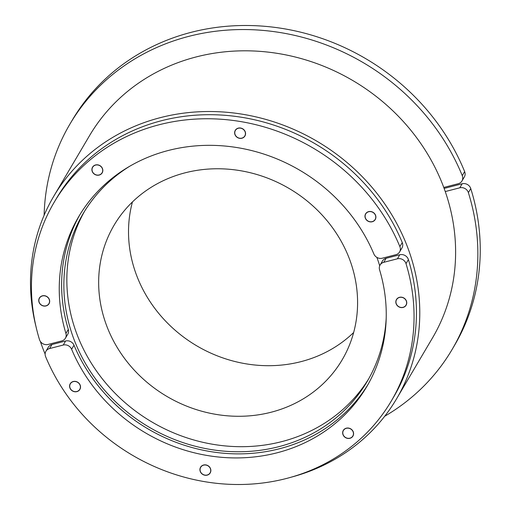 <?xml version="1.0" encoding="UTF-8"?>
<svg xmlns="http://www.w3.org/2000/svg" width="510" height="510" viewBox="0 0 510 510"><rect width="100%" height="100%" fill="white"/><g stroke="black" fill="none" stroke-linecap="round" stroke-linejoin="round"><path stroke-width="0.76" d="M406.119 305.197A5.591 5.094 30.6 0 1 403.136 307.383A5.591 5.094 30.6 0 1 396.155 303.66A5.591 5.094 30.6 0 1 396.48 299.51M403.059 307.313A5.463 4.972 -149.4 0 0 404.755 298.784A5.463 4.972 -149.4 0 0 396.034 301.034A5.463 4.972 -149.4 0 0 403.059 307.313M352.958 436.063A5.591 5.094 30.6 0 1 347.718 438.351A5.591 5.094 30.6 0 1 342.994 434.526A5.591 5.094 30.6 0 1 343.326 430.37M343.09 434.539A5.463 4.972 -149.4 0 0 352.18 436.866A5.463 4.972 -149.4 0 0 349.108 428.317A5.463 4.972 -149.4 0 0 343.09 434.539M210.222 472.897A5.591 5.094 30.6 0 1 204.982 475.186A5.591 5.094 30.6 0 1 200.264 471.361A5.591 5.094 30.6 0 1 200.589 467.211A5.591 5.094 30.6 0 1 207.984 465.687A5.591 5.094 30.6 0 1 210.209 472.917A5.591 5.094 30.6 0 1 204.969 475.237A5.591 5.094 30.6 0 1 200.232 471.406A5.591 5.094 30.6 0 1 200.577 467.23M200.36 471.374A5.463 4.972 -149.4 0 0 209.451 473.701A5.463 4.972 -149.4 0 0 206.371 465.152A5.463 4.972 -149.4 0 0 200.36 471.374M79.885 389.391A5.591 5.094 30.6 0 1 74.645 391.68A5.591 5.094 30.6 0 1 69.927 387.855A5.591 5.094 30.6 0 1 70.252 383.705A5.591 5.094 30.6 0 1 77.647 382.181A5.591 5.094 30.6 0 1 79.872 389.411A5.591 5.094 30.6 0 1 74.632 391.731A5.591 5.094 30.6 0 1 69.895 387.9A5.591 5.094 30.6 0 1 70.24 383.724M70.023 387.868A5.463 4.972 -149.4 0 0 79.114 390.195A5.463 4.972 -149.4 0 0 76.035 381.646A5.463 4.972 -149.4 0 0 70.023 387.868M45.619 356.656A6.828 6.216 30.6 0 1 45.919 351.269A6.828 6.216 30.6 0 1 49.572 348.566L63.227 345.047A6.828 6.216 30.6 0 1 71.617 349.267A167.235 152.299 -149.4 0 0 214.436 456.552A167.235 152.299 -149.4 0 0 366.76 386.637A167.235 152.299 -149.4 0 0 379.567 269.796A6.828 6.216 30.6 0 1 380.09 265.028A6.828 6.216 30.6 0 1 383.743 262.325L397.398 258.806A6.828 6.216 30.6 0 1 406.011 263.644A195.674 178.2 30.6 0 1 391.253 401.096A195.674 178.2 30.6 0 1 212.632 482.849A195.674 178.2 30.6 0 1 45.619 356.656M45.919 351.269L48.303 347.221A6.828 6.216 30.6 0 1 51.963 344.518L65.618 340.999A6.828 6.216 30.6 0 1 74.007 345.219A167.235 152.299 -149.4 0 0 215.564 452.338A167.235 152.299 -149.4 0 0 367.939 384.604M342.969 434.571A5.591 5.094 30.6 0 1 343.306 430.395A5.591 5.094 30.6 0 1 350.714 428.853A5.591 5.094 30.6 0 1 352.945 436.082A5.591 5.094 30.6 0 1 347.705 438.402A5.591 5.094 30.6 0 1 342.969 434.571M396.13 303.711A5.591 5.094 30.6 0 1 396.468 299.536A5.591 5.094 30.6 0 1 403.875 297.993A5.591 5.094 30.6 0 1 406.1 305.222A5.591 5.094 30.6 0 1 400.866 307.543A5.591 5.094 30.6 0 1 396.13 303.711M380.09 265.028L382.474 260.98A6.828 6.216 30.6 0 1 386.134 258.277L399.789 254.758A6.828 6.216 30.6 0 1 408.402 259.603A195.674 178.2 30.6 0 1 393.643 397.048L391.253 401.096M368.653 378.892A164.959 150.227 30.6 0 1 214.143 444.503A164.959 150.227 30.6 0 1 76.035 331.774A164.959 150.227 30.6 0 1 84.596 211.216M353.653 332.514A132.421 120.596 30.6 0 1 135.896 273.443A132.421 120.596 30.6 0 1 132.447 201.941M350.211 261.018A132.421 120.596 30.6 0 1 342.159 359.837A132.421 120.596 30.6 0 1 218.165 414.726A132.421 120.596 30.6 0 1 106.029 324.028A132.421 120.596 30.6 0 1 114.087 225.21A132.421 120.596 30.6 0 1 238.081 170.321A132.421 120.596 30.6 0 1 350.211 261.018M376.884 257.397A164.959 150.227 30.6 0 1 377.221 258.334A164.959 150.227 30.6 0 1 379.708 265.806M386.21 317.947A164.959 150.227 30.6 0 1 367.194 381.435A164.959 150.227 30.6 0 1 212.727 449.807A164.959 150.227 30.6 0 1 73.045 336.829A164.959 150.227 30.6 0 1 83.079 213.728A164.959 150.227 30.6 0 1 129.476 166.4M53.69 196.382L89.524 135.673A199.091 181.305 30.6 0 1 274.833 52.989A199.091 181.305 30.6 0 1 443.77 187.451A199.091 181.305 30.6 0 1 444.522 189.503A199.091 181.305 30.6 0 1 445.249 191.562A199.091 181.305 30.6 0 1 432.416 338.079L396.582 398.788A199.091 181.305 -149.4 0 0 408.688 250.212A199.091 181.305 -149.4 0 0 240.108 113.857A199.091 181.305 -149.4 0 0 53.69 196.382A199.091 181.305 -149.4 0 0 36.025 326.725M40.347 341.419A199.091 181.305 -149.4 0 0 41.578 344.951A199.091 181.305 -149.4 0 0 45.122 354.067M290.993 477.232A199.091 181.305 -149.4 0 0 396.582 398.788M445.249 191.562L459.771 187.814A6.828 6.216 30.6 0 1 468.371 192.627A221.844 202.03 30.6 0 1 452.013 349.643A221.844 202.03 30.6 0 1 384.699 416.262M452.013 349.643L454.397 345.595A221.844 202.03 -149.4 0 0 470.762 188.579A6.828 6.216 -149.4 0 0 462.162 183.772L444.127 188.419M102.198 172.839A5.591 5.094 30.6 0 1 94.803 174.356A5.591 5.094 30.6 0 1 92.559 167.152M102.402 168.721A5.463 4.972 -149.4 0 0 93.311 166.394A5.463 4.972 -149.4 0 0 96.384 174.943A5.463 4.972 -149.4 0 0 102.402 168.721M244.915 136.023A5.591 5.094 30.6 0 1 237.507 137.566A5.591 5.094 30.6 0 1 235.282 130.337A5.591 5.094 30.6 0 1 240.522 128.023A5.591 5.094 30.6 0 1 245.259 131.854A5.591 5.094 30.6 0 1 244.915 136.023A5.591 5.094 30.6 0 1 237.539 137.522A5.591 5.094 30.6 0 1 235.295 130.318M245.131 131.886A5.463 4.972 -149.4 0 0 236.041 129.559A5.463 4.972 -149.4 0 0 239.12 138.108A5.463 4.972 -149.4 0 0 245.131 131.886M375.252 219.529A5.591 5.094 30.6 0 1 367.844 221.079A5.591 5.094 30.6 0 1 365.619 213.843A5.591 5.094 30.6 0 1 370.859 211.529A5.591 5.094 30.6 0 1 375.596 215.36A5.591 5.094 30.6 0 1 375.252 219.529A5.591 5.094 30.6 0 1 367.876 221.028A5.591 5.094 30.6 0 1 365.632 213.824M375.468 215.392A5.463 4.972 -149.4 0 0 366.378 213.065A5.463 4.972 -149.4 0 0 369.457 221.614A5.463 4.972 -149.4 0 0 375.468 215.392M49.036 303.699A5.591 5.094 30.6 0 1 41.641 305.222A5.591 5.094 30.6 0 1 39.404 298.012M42.426 295.947A5.463 4.972 -149.4 0 0 40.736 304.476A5.463 4.972 -149.4 0 0 49.451 302.226A5.463 4.972 -149.4 0 0 42.426 295.947M399.872 246.604A6.828 6.216 30.6 0 1 399.572 251.991A6.828 6.216 30.6 0 1 395.919 254.688L382.264 258.213A6.828 6.216 30.6 0 1 373.875 253.986A167.235 152.299 -149.4 0 0 231.055 146.708A167.235 152.299 -149.4 0 0 78.731 216.616A167.235 152.299 -149.4 0 0 65.924 333.464A6.828 6.216 30.6 0 1 65.401 338.232A6.828 6.216 30.6 0 1 61.748 340.929L48.093 344.454A6.828 6.216 30.6 0 1 39.48 339.609A195.674 178.2 30.6 0 1 54.238 202.164A195.674 178.2 30.6 0 1 232.86 120.411A195.674 178.2 30.6 0 1 399.872 246.604L402.262 242.556A6.828 6.216 30.6 0 1 401.963 247.943L399.572 251.991M102.523 168.689A5.591 5.094 30.6 0 1 102.178 172.864A5.591 5.094 30.6 0 1 94.777 174.407A5.591 5.094 30.6 0 1 92.546 167.178A5.591 5.094 30.6 0 1 97.786 164.858A5.591 5.094 30.6 0 1 102.523 168.689M49.362 299.548A5.591 5.094 30.6 0 1 49.024 303.724A5.591 5.094 30.6 0 1 41.616 305.267A5.591 5.094 30.6 0 1 39.391 298.038A5.591 5.094 30.6 0 1 44.625 295.717A5.591 5.094 30.6 0 1 49.362 299.548M79.942 214.608A167.235 152.299 -149.4 0 0 68.314 329.415A6.828 6.216 30.6 0 1 67.792 334.184L65.401 338.232M54.238 202.164L56.629 198.116A195.674 178.2 30.6 0 1 235.244 116.363A195.674 178.2 30.6 0 1 402.262 242.556M44.128 215.226A221.844 202.03 30.6 0 1 69.927 124.102A221.844 202.03 30.6 0 1 273.067 31.505A221.844 202.03 30.6 0 1 462.264 175.65A6.828 6.216 30.6 0 1 461.945 181.005A6.828 6.216 30.6 0 1 458.292 183.702L443.77 187.451M461.945 181.005L464.336 176.957A6.828 6.216 -149.4 0 0 464.648 171.602A221.844 202.03 -149.4 0 0 275.457 27.457A221.844 202.03 -149.4 0 0 72.318 120.06L69.927 124.102M49.572 348.566L51.963 344.518M65.618 340.999L63.227 345.047M71.617 349.267L74.007 345.219M383.743 262.325L386.134 258.277M399.789 254.758L397.398 258.806M406.011 263.644L408.402 259.603M468.371 192.627L470.762 188.579M462.162 183.772L459.771 187.814M68.314 329.415L65.924 333.464M464.648 171.602L462.264 175.65"/></g></svg>
